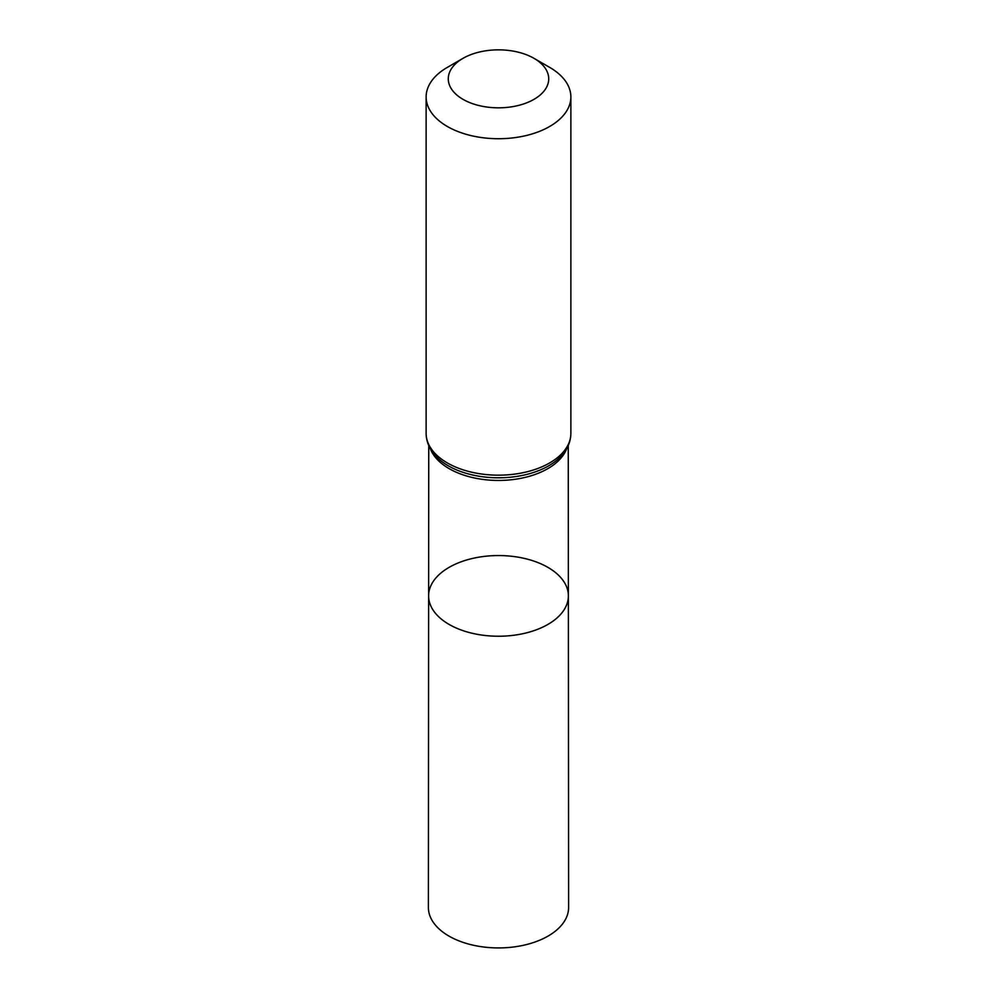 <?xml version="1.0" encoding="UTF-8"?>
<svg xmlns="http://www.w3.org/2000/svg" width="997" height="997" viewBox="0 0 997 997"><rect width="100%" height="100%" fill="white"/><g stroke="black" fill="none" stroke-linecap="round" stroke-linejoin="round"><path stroke-width="1.5" d="M568.377 595.87A69.877 40.341 180 0 1 498.5 636.236A69.877 40.341 180 0 1 428.623 595.87A69.877 40.341 0 0 0 449.099 624.421A69.877 40.341 0 0 0 525.257 633.157A69.877 40.341 0 0 0 568.377 595.87A69.877 40.341 0 0 0 498.5 555.553A69.877 40.341 0 0 0 428.623 595.87L428.386 907.432A70.114 40.478 0 0 0 448.924 936.071A70.114 40.478 0 0 0 525.344 944.844A70.114 40.478 0 0 0 568.614 907.432L568.253 445.559M549.671 67.385L534.006 58.337A50.211 28.988 180 0 1 534.006 99.339A50.211 28.988 180 0 1 462.994 99.339A50.211 28.988 180 0 1 462.994 58.337A50.211 28.988 180 0 1 534.006 58.337L549.671 67.385A72.37 41.787 180 0 1 570.87 96.933A72.37 41.787 180 0 1 498.5 138.72A72.37 41.787 180 0 1 426.13 96.933A72.37 41.787 180 0 1 447.329 67.385L462.994 58.337M430.33 448.712A69.753 40.266 0 0 0 449.173 468.652A69.753 40.266 0 0 0 518.166 478.809A69.753 40.266 0 0 0 566.67 448.712M448.251 465.786A71.061 41.027 0 0 0 560.227 457.1C567.156 450.108 570.708 442.194 570.87 433.383A72.37 41.787 0 0 1 526.192 471.992A72.37 41.787 0 0 1 447.329 462.932A72.37 41.787 0 0 1 426.13 433.383C426.292 442.194 429.844 450.108 436.773 457.1A71.061 41.027 0 0 0 448.251 465.786M428.747 445.559L428.623 595.87M426.13 96.933L426.13 433.383M570.87 96.933L570.87 433.383"/></g></svg>
